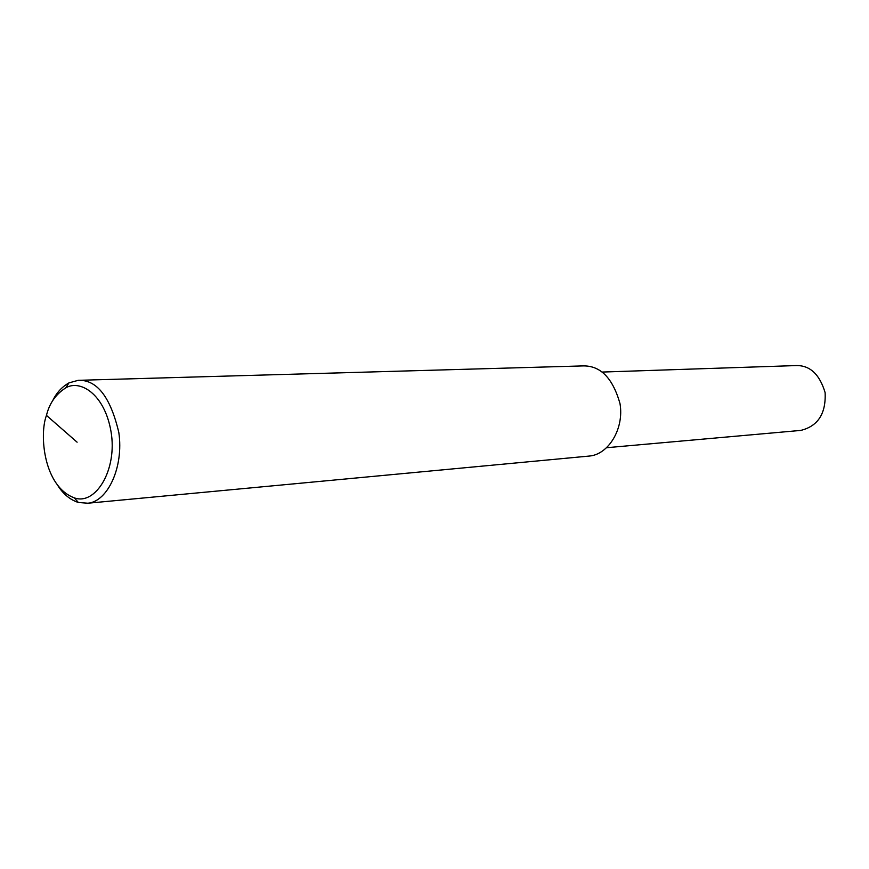 <?xml version="1.0" encoding="UTF-8"?>
<svg xmlns="http://www.w3.org/2000/svg" width="869" height="869" viewBox="0 0 869 869"><rect width="100%" height="100%" fill="white"/><g stroke="black" fill="none" stroke-linecap="round" stroke-linejoin="round"><path stroke-width="1.3" d="M52.629 400.815C56.355 392.94 61.797 386.966 68.955 382.892L78.21 380.318C96.904 379.568 110.439 396.959 118.814 432.48C123.93 466.957 107.734 501.587 87.878 503.216L78.373 502.488C70.367 499.871 63.643 494.439 58.212 486.205M46.459 415.393C49.381 403.39 55.779 394.244 65.664 387.932C79.687 379.286 104.454 393.472 110.982 431.382C117.739 469.76 95.46 505.758 74.31 497.85C43.711 486.607 39.083 434.717 46.459 415.393L77.102 442.191M78.21 380.318L582.469 365.925C600.251 365.273 612.764 377.874 620.021 403.716C624.257 428.786 608.474 454.4 589.562 456.029L87.878 503.216M602.141 372.062L795.635 365.588C809.691 365.034 819.521 374.039 825.115 392.614C826.093 413.601 817.968 426.201 800.74 430.416L606.747 447.698M68.955 382.892L65.664 387.932M78.373 502.488L74.31 497.85"/></g></svg>
